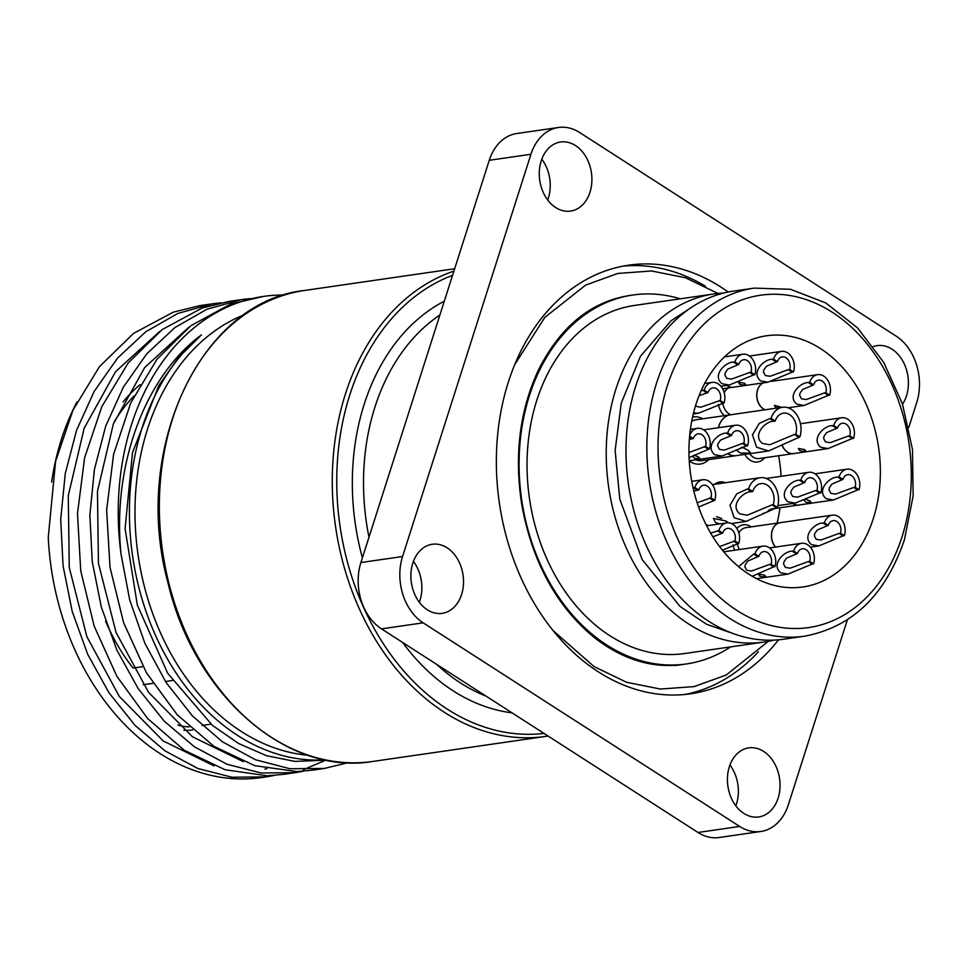 <?xml version="1.0" encoding="UTF-8"?>
<svg xmlns="http://www.w3.org/2000/svg" width="965" height="965" viewBox="0 0 965 965"><rect width="100%" height="100%" fill="white"/><g stroke="black" fill="none" stroke-linecap="round" stroke-linejoin="round"><path stroke-width="1.45" d="M326.423 760.155L294.88 761.397L266.4 755.667L238.645 743.52L212.421 725.391L167.657 673.22L137.332 605.079L125.088 528.627L132.519 452.537L158.887 385.445L178.404 357.701L201.444 334.891A230.02 172.084 81.8 0 0 141.553 597.335A230.02 172.084 81.8 0 0 325.108 759.889M243.264 761.65L192.361 736.717L148.489 692.231L116.053 632.473L98.442 563.283L97.453 491.462L113.351 423.961L144.75 367.448L188.67 327.376M77.007 401.898A230.02 172.084 81.8 0 0 51.627 482.078M210.768 304.047L199.948 305.616L173.35 312.129L133.532 333.407L99.407 366.7L72.966 410.197L55.596 461.294L48.262 537.396A237.957 178.018 -98.2 0 0 261.443 777.573L266.05 776.909L231.938 777.223L197.861 768.478L165.16 750.975L135.124 725.451L108.973 692.786L87.694 654.306L72.194 611.448L63.075 565.852L60.699 519.291L65.27 473.538L76.549 430.318L94.208 391.344L117.585 358.063L145.787 331.743L177.825 313.456L212.445 303.794L220.949 302.817M274.205 775.45L266.05 776.885M239.887 299.826L229.115 301.394L201.975 308.1L162.216 329.548L128.176 362.985L101.856 406.591L84.606 457.76L77.489 513.597L80.722 570.822L94.184 626.14L116.91 676.356L147.609 718.527L184.351 750.3L225.014 769.72L267.124 775.788L283.662 774.352M289.09 773.399L297.051 771.554M303.287 769.72L325.482 760.287M303.36 771.228L295.218 772.663L261.105 773.001L227.028 764.256L194.327 746.753L164.291 721.229L138.14 688.564L116.861 650.072L101.361 607.226L92.242 561.63L89.866 515.069L94.437 469.316L105.716 426.096L123.375 387.122L146.752 353.841L174.954 327.521L206.993 309.222L241.612 299.56L250.128 298.595M754.256 288.113L733.424 291.128A175.847 131.554 81.8 0 0 626.623 433.755A175.847 131.554 81.8 0 0 708.78 621.339A175.847 131.554 81.8 0 0 783.821 639.192L804.653 636.164C852.143 627.238 885.388 595.2 904.362 540.038L913.143 495.938L912.48 449.461L902.432 403.877L883.723 362.406L857.596 327.943L825.811 302.962L790.516 289.295L754.256 288.113A175.847 131.554 81.8 0 0 647.467 430.74A175.847 131.554 81.8 0 0 729.612 618.324A175.847 131.554 81.8 0 0 804.653 636.164M723.605 293.058A175.847 131.554 81.8 0 0 713.63 293.987A175.847 131.554 81.8 0 0 606.84 436.626A175.847 131.554 81.8 0 0 688.986 624.198A175.847 131.554 81.8 0 0 764.027 642.051A175.847 131.554 81.8 0 0 773.846 640.121M713.63 293.987L634.463 305.447A175.847 131.554 81.8 0 0 527.662 448.086A175.847 131.554 81.8 0 0 609.808 635.67A175.847 131.554 81.8 0 0 684.848 653.51L764.027 642.051M680.228 298.824A186.39 139.455 81.8 0 0 632.944 295.013A186.39 139.455 81.8 0 0 519.749 446.204A186.39 139.455 81.8 0 0 606.828 645.03A186.39 139.455 81.8 0 0 686.368 663.956A186.39 139.455 81.8 0 0 730.626 646.888M748.695 574.103A126.91 94.944 -98.2 0 1 689.408 438.725A126.91 94.944 -98.2 0 1 766.475 335.784A126.91 94.944 -98.2 0 1 820.636 348.667A126.91 94.944 -98.2 0 1 879.923 484.044A126.91 94.944 -98.2 0 1 802.844 586.985A126.91 94.944 -98.2 0 1 748.695 574.103M760.83 831.48A49.577 37.092 81.8 0 1 739.673 826.438L423.153 622.835L381.489 628.866L698.009 832.481A49.577 37.092 -98.2 0 0 719.166 837.511L760.83 831.48A49.577 37.092 81.8 0 0 788.369 804.701L847.379 619.807M558.482 127.489A49.577 37.092 81.8 0 0 530.943 154.267L489.267 160.299A49.577 37.092 -98.2 0 1 516.818 133.52L558.482 127.489A49.577 37.092 81.8 0 1 579.639 132.519L896.159 336.134A49.577 37.092 81.8 0 1 916.75 402.453L908.813 427.326M412.815 563.114A34.897 26.115 -98.2 0 1 432.211 544.272A34.897 26.115 -98.2 0 1 463.055 575.068A34.897 26.115 -98.2 0 1 442.211 613.342A34.897 26.115 -98.2 0 1 416.88 598.565A34.897 26.115 -98.2 0 1 412.815 563.114M419.329 602.256A34.897 26.115 81.8 0 0 419.932 600.532A34.897 26.115 81.8 0 0 413.418 561.389M743.834 813.411A34.897 26.115 -98.2 0 1 727.538 776.186A34.897 26.115 -98.2 0 1 748.731 747.875A34.897 26.115 -98.2 0 1 779.575 778.671A34.897 26.115 -98.2 0 1 758.731 816.957A34.897 26.115 -98.2 0 1 743.834 813.411M735.849 805.859A34.897 26.115 81.8 0 0 729.938 765.004M873.301 346.568A34.897 26.115 -98.2 0 1 877.101 345.627A34.897 26.115 -98.2 0 1 902.432 360.403A34.897 26.115 -98.2 0 1 906.497 395.855A34.897 26.115 -98.2 0 1 902.552 404.214M575.478 145.558A34.897 26.115 -98.2 0 1 591.786 182.783A34.897 26.115 -98.2 0 1 570.58 211.094A34.897 26.115 -98.2 0 1 539.749 180.298A34.897 26.115 -98.2 0 1 560.581 142.012A34.897 26.115 -98.2 0 1 575.478 145.558M547.71 199.996A34.897 26.115 81.8 0 0 541.787 159.141M423.153 622.835A49.577 37.092 81.8 0 1 402.562 556.516L530.943 154.267M778.538 639.807A216.534 161.999 -98.2 0 1 690.687 693.787A216.534 161.999 -98.2 0 1 598.276 671.809A216.534 161.999 -98.2 0 1 497.12 440.824A216.534 161.999 -98.2 0 1 628.625 265.182A216.534 161.999 -98.2 0 1 721.036 287.16A216.534 161.999 -98.2 0 1 728.189 292.021M705.499 286.279A216.534 161.999 81.8 0 0 622.92 266.147M684.933 694.474A216.534 161.999 81.8 0 0 758.406 651.749M778.622 455.745A126.91 94.944 -98.2 0 1 781.119 476.3M779.985 507.747A126.91 94.944 -98.2 0 1 777.09 523.139M308.04 755.269A226.051 169.116 -98.2 0 1 241.395 731.542A226.051 169.116 -98.2 0 1 134.991 510.027A226.051 169.116 -98.2 0 1 244.254 314.747M347.967 762.712L324.397 768.442L289.934 768.743L255.544 759.769L222.565 741.892L192.349 715.849L166.149 682.569L144.943 643.438L129.696 599.928L120.975 553.753A237.957 178.018 -98.2 0 1 263.566 296.4A237.957 178.018 -98.2 0 1 284.313 295.037M120.975 553.753C112.254 466.179 144.219 377.231 201.444 334.891M381.489 628.866A49.577 37.092 -98.2 0 1 360.898 562.547L489.267 160.299M263.566 296.4L230.599 304.072L190.901 325.688L156.957 359.269L130.733 402.984L113.617 454.238L106.633 510.111L110.01 567.336L123.58 622.594L146.427 672.738L177.21 714.788L214.025 746.403L254.724 765.655L296.834 771.554L312.913 770.118M214.097 765.884L163.194 740.939L119.322 696.453L86.886 636.695L69.263 567.504L68.274 495.684L84.184 428.183L115.595 371.67L159.515 331.598M743.762 443.285A8.721 6.526 -98.2 0 0 740.131 431.608A8.721 6.526 -98.2 0 0 736.416 430.728A8.721 6.526 -98.2 0 0 731.567 435.432L720.59 440.088L718.02 443.719L717.61 445.902L719.492 449.376L724.245 450.112L742.411 443.478L746.283 445.975L747.634 445.782L743.762 443.285L742.411 443.478M689.251 460.788L722.061 456.047L714.86 454.756C704.414 446.614 718.334 432.682 726.331 433.14L727.682 432.935L731.567 435.432M722.049 456.035L746.283 445.975M747.634 445.782A14.282 10.687 81.8 0 0 745.981 431.271A14.282 10.687 81.8 0 0 735.62 425.227A14.282 10.687 81.8 0 0 727.682 432.935M694.028 455.166L698.72 457.096L699.806 458.544L694.788 458.423L692.412 456.023M816.933 490.353A8.721 6.526 -98.2 0 0 813.302 478.676A8.721 6.526 -98.2 0 0 809.587 477.796A8.721 6.526 -98.2 0 0 804.738 482.5L793.761 487.156L791.191 490.787L790.781 492.97L792.663 496.444L797.416 497.18L815.582 490.546L819.454 493.043L820.805 492.85L816.933 490.353L815.582 490.546M777.899 505.624L795.232 503.115L788.031 501.824C777.585 493.694 791.505 479.75 799.502 480.208L800.853 480.003L804.738 482.5M795.22 503.115L819.454 493.043M820.805 492.85A14.282 10.687 81.8 0 0 819.152 478.338A14.282 10.687 81.8 0 0 808.791 472.295A14.282 10.687 81.8 0 0 800.853 480.003M840.479 533.187A8.721 6.526 -98.2 0 0 836.848 521.51A8.721 6.526 -98.2 0 0 833.133 520.63A8.721 6.526 -98.2 0 0 828.284 525.346L817.307 529.99L814.737 533.633L814.327 535.804L816.209 539.29L820.962 540.026L839.128 533.38L843.012 535.877L844.363 535.684L840.479 533.187L839.128 533.38M810.383 547.167L818.778 545.949L811.577 544.658C801.131 536.528 815.051 522.584 823.049 523.042L824.4 522.849L828.284 525.346M818.778 545.949L843.012 535.877M844.363 535.684A14.282 10.687 81.8 0 0 842.698 521.184A14.282 10.687 81.8 0 0 832.337 515.129A14.282 10.687 81.8 0 0 824.4 522.849M832.337 515.129L780.251 522.68A14.282 10.687 81.8 0 0 771.843 532.222A14.282 10.687 81.8 0 0 775.522 547.071M775.414 547.083A14.282 10.687 -98.2 0 1 771.747 532.246A14.282 10.687 -98.2 0 1 780.142 522.692A14.282 10.687 -98.2 0 1 780.19 522.68M809.695 561.353A8.721 6.526 -98.2 0 0 806.077 549.676A8.721 6.526 -98.2 0 0 802.349 548.795A8.721 6.526 -98.2 0 0 797.5 553.5L786.535 558.156L783.966 561.787L783.544 563.97L785.426 567.444L790.19 568.18L808.344 561.546L812.228 564.043L813.579 563.85L809.695 561.353L808.344 561.546M756.596 578.662L787.995 574.115L780.806 572.824C770.36 564.694 784.268 550.75 792.277 551.208L793.628 551.015L797.5 553.5M787.995 574.115L812.228 564.043M813.579 563.85A14.282 10.687 81.8 0 0 811.915 549.338A14.282 10.687 81.8 0 0 801.553 543.295A14.282 10.687 81.8 0 0 793.628 551.015M764.654 575.164L765.752 576.612L762.254 576.817L759.455 575.912L758.381 574.018L764.654 575.164M771.059 564.187A8.721 6.526 -98.2 0 0 767.428 552.511A8.721 6.526 -98.2 0 0 763.713 551.63A8.721 6.526 -98.2 0 0 758.864 556.335L747.887 560.991L745.318 564.621L744.908 566.805L746.789 570.279L751.542 571.015L769.708 564.38L773.592 566.877L774.943 566.684L771.059 564.187L769.708 564.38M738.551 566.636L753.629 554.043L754.98 553.838L758.864 556.335M752.23 576.274L773.592 566.877M774.943 566.684A14.282 10.687 81.8 0 0 773.279 552.173A14.282 10.687 81.8 0 0 762.917 546.13A14.282 10.687 81.8 0 0 754.98 553.838M722.435 550.207L738.78 543.416L734.908 540.931A8.721 6.526 -98.2 0 0 731.277 529.254A8.721 6.526 -98.2 0 0 727.562 528.374A8.721 6.526 -98.2 0 0 722.713 533.078L712.882 536.781M734.908 540.931L719.588 546.564M710.674 533.126L718.828 530.581L722.713 533.078M738.78 543.416A14.282 10.687 81.8 0 0 737.127 528.917A14.282 10.687 81.8 0 0 726.766 522.873A14.282 10.687 81.8 0 0 718.828 530.581M698.6 507.023L714.8 500.304L710.928 497.807A8.721 6.526 -98.2 0 0 707.297 486.143A8.721 6.526 -98.2 0 0 703.582 485.25A8.721 6.526 -98.2 0 0 698.732 489.967L693.823 491.064M710.928 497.807L697.164 502.801M693.039 487.735L694.848 487.47L698.732 489.967M714.8 500.304A14.282 10.687 81.8 0 0 713.147 485.805A14.282 10.687 81.8 0 0 702.785 479.762A14.282 10.687 81.8 0 0 694.848 487.47M689.094 457.591L709.432 448.882L705.548 446.385A8.721 6.526 -98.2 0 0 701.917 434.72A8.721 6.526 -98.2 0 0 698.202 433.828A8.721 6.526 -98.2 0 0 693.352 438.544L689.36 439.34M705.548 446.385L688.962 452.501M693.352 438.544L689.613 436.144M709.432 448.882A14.282 10.687 81.8 0 0 707.767 434.383A14.282 10.687 81.8 0 0 697.405 428.339A14.282 10.687 81.8 0 0 689.686 435.42M693.533 412.923L698.503 413.201L724.088 402.936L720.216 400.439A8.721 6.526 -98.2 0 0 716.585 388.774A8.721 6.526 -98.2 0 0 712.858 387.882A8.721 6.526 -98.2 0 0 708.021 392.598L699.058 395.686M720.216 400.439L700.699 407.278L695.403 406.132M701.205 390.608L704.136 390.101L708.021 392.598M724.088 402.936A14.282 10.687 81.8 0 0 722.423 388.437A14.282 10.687 81.8 0 0 712.061 382.393A14.282 10.687 81.8 0 0 704.136 390.101M750.987 372.285A8.721 6.526 -98.2 0 0 747.356 360.608A8.721 6.526 -98.2 0 0 743.641 359.728A8.721 6.526 -98.2 0 0 738.792 364.432L727.815 369.088L725.246 372.719L724.836 374.89L726.717 378.377L731.47 379.112L749.636 372.478L753.52 374.975L754.871 374.77L750.987 372.285L749.636 372.478M720.891 386.253L729.287 385.047L722.085 383.756C711.639 375.614 725.559 361.682 733.557 362.14L734.908 361.935L738.792 364.432M729.287 385.035L753.52 374.975M754.871 374.77A14.282 10.687 81.8 0 0 753.207 360.271A14.282 10.687 81.8 0 0 742.845 354.227A14.282 10.687 81.8 0 0 734.908 361.935M789.623 369.45A8.721 6.526 -98.2 0 0 786.005 357.774A8.721 6.526 -98.2 0 0 782.277 356.893A8.721 6.526 -98.2 0 0 777.428 361.598L766.463 366.254L763.894 369.885L763.472 372.068L765.354 375.542L770.118 376.278L788.284 369.643L792.156 372.14L793.507 371.947L789.623 369.45L788.284 369.643M726.874 385.397A14.282 10.687 81.8 0 0 727.393 385.747A14.282 10.687 81.8 0 0 733.497 387.194L767.923 382.212L760.734 380.922C750.288 372.792 764.208 358.847 772.205 359.306L773.556 359.101L777.428 361.598M767.923 382.212L792.156 372.14M793.507 371.947A14.282 10.687 81.8 0 0 791.843 357.436A14.282 10.687 81.8 0 0 781.481 351.393A14.282 10.687 81.8 0 0 773.556 359.101M744.582 383.262L745.68 384.709L742.182 384.914L739.383 384.01L738.309 382.116L744.582 383.262M733.436 387.206A14.282 10.687 -98.2 0 1 733.388 387.206A14.282 10.687 -98.2 0 1 726.778 385.409M825.787 392.707A8.721 6.526 -98.2 0 0 822.156 381.03A8.721 6.526 -98.2 0 0 818.441 380.15A8.721 6.526 -98.2 0 0 813.591 384.854L802.615 389.51L800.045 393.141L799.635 395.324L801.517 398.81L806.27 399.546L824.436 392.9L828.308 395.397L829.659 395.204L825.787 392.707L824.436 392.9M788.079 407.785L804.086 405.469L796.885 404.178C786.439 396.048 800.359 382.104 808.356 382.562L809.707 382.369L813.591 384.854M804.074 405.469L828.308 395.397M829.659 395.204A14.282 10.687 81.8 0 0 828.006 380.693A14.282 10.687 81.8 0 0 817.645 374.649A14.282 10.687 81.8 0 0 809.707 382.369M777.38 408.002L775.534 407.266L774.461 405.372L781.843 407.363M763.255 382.888A14.282 10.687 81.8 0 0 756.837 395.348A14.282 10.687 81.8 0 0 763.556 409.003A14.282 10.687 81.8 0 0 765.028 409.799M764.919 409.811A14.282 10.687 -98.2 0 1 756.765 396.386A14.282 10.687 -98.2 0 1 763.158 382.9M849.767 435.818A8.721 6.526 -98.2 0 0 846.136 424.154A8.721 6.526 -98.2 0 0 842.409 423.261A8.721 6.526 -98.2 0 0 837.572 427.978L826.595 432.622L824.026 436.264L823.615 438.436L825.497 441.922L830.25 442.658L848.416 436.011L852.288 438.508L853.639 438.315L849.767 435.818L848.416 436.011M782.084 445.07A14.282 10.687 81.8 0 0 787.537 452.115A14.282 10.687 81.8 0 0 793.628 453.574L828.054 448.58L820.865 447.29C810.419 439.159 824.339 425.215 832.337 425.674L833.688 425.481L837.572 427.978M828.054 448.58L852.288 438.508M853.639 438.315A14.282 10.687 81.8 0 0 851.986 423.816A14.282 10.687 81.8 0 0 841.625 417.773A14.282 10.687 81.8 0 0 833.688 425.481M804.726 449.63L805.811 451.089L802.313 451.282L799.515 450.39L798.441 448.484L804.726 449.63M793.568 453.574A14.282 10.687 -98.2 0 1 793.52 453.586A14.282 10.687 -98.2 0 1 781.988 445.118M855.135 487.241A8.721 6.526 -98.2 0 0 851.516 475.564A8.721 6.526 -98.2 0 0 847.789 474.683A8.721 6.526 -98.2 0 0 842.94 479.4L831.975 484.044L829.405 487.675L828.983 489.858L830.865 493.344L835.63 494.08L853.796 487.434L857.668 489.931L859.019 489.738L855.135 487.241L853.796 487.434M792.796 503.465A14.282 10.687 81.8 0 0 792.904 503.537A14.282 10.687 81.8 0 0 799.008 504.985L833.434 500.003L826.245 498.712C815.799 490.582 829.719 476.638 837.716 477.096L839.068 476.903L842.94 479.4M833.434 500.003L857.668 489.931M859.019 489.738A14.282 10.687 81.8 0 0 857.354 475.238A14.282 10.687 81.8 0 0 846.993 469.183A14.282 10.687 81.8 0 0 839.068 476.903M805.413 499.122L810.093 501.052L811.191 502.5L806.173 502.391L803.797 499.991M798.948 504.997A14.282 10.687 -98.2 0 1 798.899 505.009A14.282 10.687 -98.2 0 1 792.687 503.477M762.447 443.442C751.699 435.215 765.703 420.776 773.918 421.259L769.756 418.593L759.25 423.394L752.495 434.793L756.608 447.229L768.574 450.945L799.901 436.94L795.739 434.262L794.424 434.455L769.805 444.769L762.447 443.442M769.756 418.593L771.071 418.4L775.233 421.078L773.918 421.259M775.233 421.078A14.668 10.977 -98.2 0 1 783.387 413.153A14.668 10.977 -98.2 0 1 794.038 419.365A14.668 10.977 -98.2 0 1 795.739 434.262M741.156 447.446L744.148 448.013M771.071 418.4A20.627 15.428 -98.2 0 1 782.531 407.254A20.627 15.428 -98.2 0 1 791.336 409.353A20.627 15.428 -98.2 0 1 799.901 436.94M742.145 447.072L748.394 450.51L750.686 453.068L740.565 453.128L736.066 449.943M768.574 450.957L736.355 455.625A20.627 15.428 -98.2 0 1 728.37 454.02M718.503 427.7A20.627 15.428 -98.2 0 1 730.445 414.805L782.531 407.254M736.307 455.625A20.627 15.428 -98.2 0 1 736.247 455.637A20.627 15.428 -98.2 0 1 728.298 454.045M718.394 427.724A20.627 15.428 -98.2 0 1 730.348 414.817A20.627 15.428 -98.2 0 1 730.396 414.805M739.962 513.887C729.226 505.66 743.219 491.221 751.433 491.716L747.272 489.038L736.765 493.839L730.01 505.238L734.124 517.674L746.09 521.402L777.416 507.385L773.255 504.707L771.94 504.9L747.32 515.214L739.962 513.887M747.272 489.038L748.587 488.845L752.748 491.523L751.433 491.716M752.748 491.523A14.668 10.977 -98.2 0 1 760.902 483.598A14.668 10.977 -98.2 0 1 771.554 489.81A14.668 10.977 -98.2 0 1 773.255 504.707M716.537 516.709L721.675 518.458M748.587 488.845A20.627 15.428 -98.2 0 1 760.046 477.711A20.627 15.428 -98.2 0 1 768.852 479.798A20.627 15.428 -98.2 0 1 777.416 507.385M719.637 523.899L715.487 522.463L713.425 518.41L725.909 520.955L728.394 522.801M708.322 525.539A20.627 15.428 -98.2 0 1 706.042 524.55M708.214 525.563A20.627 15.428 -98.2 0 1 706.091 524.646M737.067 610.519A167.91 125.631 -98.2 0 1 667.31 385.891A167.91 125.631 -98.2 0 1 832.264 312.25A167.91 125.631 -98.2 0 1 902.01 536.878A167.91 125.631 -98.2 0 1 737.067 610.519M486.143 696.187A206.221 154.291 -98.2 0 1 460.57 683.003A206.221 154.291 -98.2 0 1 436.723 664.402M368.98 537.216A206.221 154.291 -98.2 0 1 439.883 315.048M444.298 301.201A214.158 160.226 81.8 0 0 362.394 557.867M402.61 642.449A214.158 160.226 81.8 0 0 453.116 690.807A214.158 160.226 81.8 0 0 512.017 712.833M739.673 826.438L698.009 832.481M172.397 680.506L165.449 681.507M152.928 683.329L143.218 684.728M177.934 725.005A63.449 47.478 81.8 0 0 189.2 726.862M123.074 401.874A185.606 138.864 -98.2 0 1 140.07 384.661M192.65 729.986A66.621 49.842 -98.2 0 1 183.893 730.143M105.607 621.231A182.433 136.487 81.8 0 0 133.061 668.07L142.977 666.634M134.135 395.855A182.433 136.487 81.8 0 0 114.172 421.838M544.007 733.412A234.772 175.654 -98.2 0 1 447.265 709.118A234.772 175.654 -98.2 0 1 336.773 477.434A234.772 175.654 -98.2 0 1 452.549 275.351M453.912 271.093A237.957 178.018 81.8 0 0 332.346 474.454A237.957 178.018 81.8 0 0 444.286 712.242A237.957 178.018 81.8 0 0 545.828 736.392L548.108 736.042M304.711 290.441C200.503 301.321 131.602 449.244 167.826 582.197C193.772 694.619 286.762 776.282 372.9 761.433A237.957 178.018 -98.2 0 1 271.358 737.284A237.957 178.018 -98.2 0 1 160.202 483.453A237.957 178.018 -98.2 0 1 304.711 290.441L454.66 268.728M402.562 556.516L360.898 562.547M726.331 433.14L730.216 435.625M799.502 480.208L803.387 482.705M725.318 482.729A17.454 13.052 81.8 0 0 714.691 484.273M823.049 523.042L826.933 525.539M780.142 522.692L745.873 527.65A14.282 10.687 81.8 0 0 739.914 531.438A14.282 10.687 81.8 0 0 738.876 533.102M737.393 543.621A14.282 10.687 81.8 0 0 739.407 549.531M751.216 526.878A17.454 13.052 81.8 0 0 736.838 528.458M733.05 544.803A17.454 13.052 81.8 0 0 734.751 550.207M792.277 551.208L796.149 553.705M753.629 554.043L757.513 556.528M717.477 530.774L721.362 533.271M733.557 541.124L737.429 543.621M693.497 487.663L697.381 490.16M709.577 498L713.449 500.497M689.529 437.157L692.001 438.737M704.197 446.59L708.081 449.087M702.785 390.294L706.67 392.791M718.865 400.644L722.737 403.129A14.282 10.687 81.8 0 0 726.018 411.042A14.282 10.687 81.8 0 0 730.65 414.769M733.557 362.14L737.441 364.625M772.205 359.306L776.089 361.803M808.356 382.562L812.24 385.059M728.877 387.858A14.282 10.687 81.8 0 0 724.184 392.61M718.358 404.323A17.454 13.052 81.8 0 0 722.339 413.503A17.454 13.052 81.8 0 0 724.353 415.686M832.337 425.674L836.221 428.171M749.66 453.695A14.282 10.687 81.8 0 0 759.25 458.544L793.52 453.586M744.835 454.394A17.454 13.052 81.8 0 0 764.594 457.772M837.716 477.096L841.601 479.593M762.965 513.416A17.454 13.052 81.8 0 0 769.551 509.689M798.586 437.133L794.424 434.455M730.348 414.817L696.067 419.775A20.627 15.428 81.8 0 0 691.676 421.343M695.801 459.847A20.627 15.428 81.8 0 0 701.977 460.594L736.247 455.637M689.263 460.981A23.799 17.804 81.8 0 0 708.684 459.63M702.773 418.81A23.799 17.804 81.8 0 0 692.544 417.121M776.101 507.578L771.94 504.9M282.721 774.485L295.23 772.675M689.348 308.8L671.049 320.79L640.458 356.278L621.255 403.141L615.127 450.486L619.795 499.158L642.147 559.531L679.963 606.394L706.573 624.295L736.548 634.741M674.909 665.609L686.368 663.956M682.725 664.487C652.473 668.636 623.125 659.758 594.657 637.841C556.841 606.792 532.583 562.716 521.92 505.636C514.019 455.589 519.616 410.197 538.699 369.462C560.641 326.387 590.845 301.743 629.301 295.543L632.944 295.013M202.071 725.427L210.937 724.136M372.9 761.433L545.828 736.392M311.888 770.263L324.397 768.454M264.917 769.057L266.883 768.767M703.606 429.859L735.62 425.227M766.234 478.459L808.791 472.295M769.527 547.939L801.553 543.295M723.75 551.799L762.917 546.13M706.67 525.78L726.766 522.873M691.748 481.354L702.785 479.762M690.385 429.353L697.405 428.339M693.268 413.961L698.503 413.201M704.679 383.455L712.061 382.393M724.486 356.881L742.845 354.227M749.455 356.037L781.481 351.393M722.616 388.774L733.388 387.206M771.325 381.356L817.645 374.649M800.455 423.731L841.625 417.773M814.991 473.827L846.993 469.183M771.047 509.038L798.899 505.009M731.374 523.537L746.09 521.402M712.375 484.611L760.046 477.711M717.984 293.457L685.476 277.763L651.58 270.972L617.769 273.445L585.683 285.073L544.827 317.389L514.683 364.686M553.198 630.688L594.078 666.586L626.478 682.243L660.374 689.046L694.185 686.585L726.271 674.981L768.345 641.327"/></g></svg>
